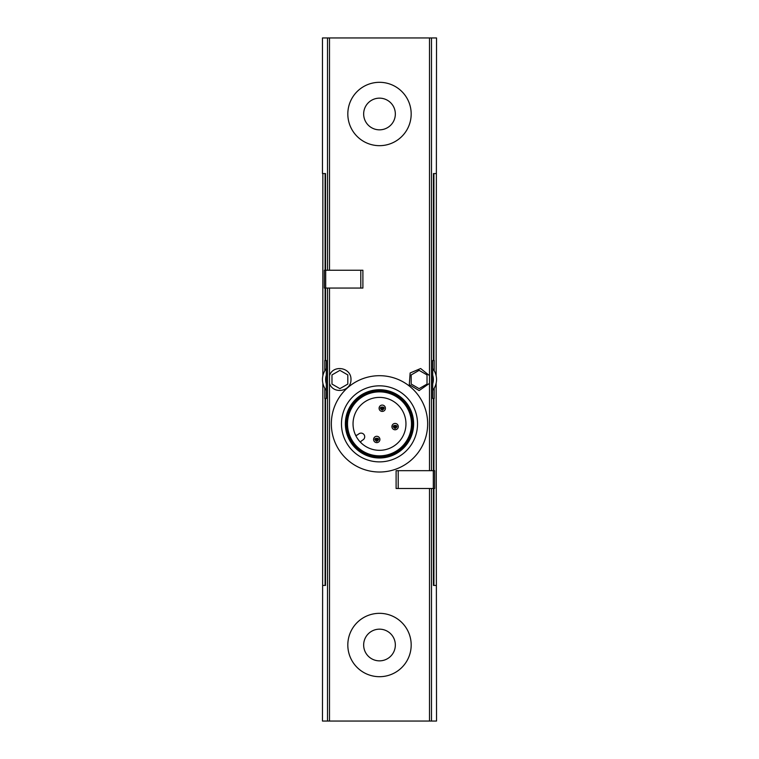 <?xml version="1.0" encoding="UTF-8"?>
<svg xmlns="http://www.w3.org/2000/svg" width="759" height="759" viewBox="0 0 759 759"><rect width="100%" height="100%" fill="white"/><g stroke="black" fill="none" stroke-linecap="round" stroke-linejoin="round"><path stroke-width="1.14" d="M379.5 450.315A26.451 26.451 0 0 0 402.412 410.628A26.451 26.451 0 0 0 356.588 410.628A26.451 26.451 0 0 0 379.5 450.315M379.5 455.846A31.982 31.982 0 0 0 407.203 407.868A31.982 31.982 0 0 0 351.796 407.868A31.982 31.982 0 0 0 379.5 455.846M379.5 456.178A32.314 32.314 0 0 0 407.488 407.697A32.314 32.314 0 0 0 351.512 407.697A32.314 32.314 0 0 0 379.5 456.178M379.5 457.127A33.263 33.263 0 0 0 408.314 407.222A33.263 33.263 0 0 0 350.686 407.222A33.263 33.263 0 0 0 379.5 457.127M379.5 457.99A34.136 34.136 0 0 0 409.063 406.786A34.136 34.136 0 0 0 349.937 406.786A34.136 34.136 0 0 0 379.5 457.99M379.5 461.88A38.016 38.016 0 0 0 412.431 404.851A38.016 38.016 0 0 0 346.569 404.851A38.016 38.016 0 0 0 379.5 461.88M379.5 472.013A48.159 48.159 0 0 0 421.207 399.775A48.159 48.159 0 0 0 337.793 399.775A48.159 48.159 0 0 0 379.5 472.013M325.677 288.059L362.897 288.059L362.897 270.251L324.368 270.251L324.368 288.059L325.677 288.059L325.677 270.251M329.501 375.639C333.021 364.358 351.322 367.271 350.981 379.491C351.341 391.72 333.011 394.642 329.501 383.361L329.501 288.059M436.15 383.124L436.529 721.05L322.471 721.05L322.85 383.124M396.103 488.492L396.103 470.684L434.632 470.684L434.632 488.492L396.103 488.492M429.499 383.361L419.101 390.591L409.3 384.661L410.135 372.982L420.638 368.523L429.499 375.639L429.499 470.684M436.15 375.876L436.529 37.95L322.471 37.95L322.471 173.555L325.516 173.555L325.535 270.251M322.85 585.445L325.516 585.445L325.535 398.513L326.294 398.513L326.294 360.487L325.535 360.487L325.535 288.059M324.795 388.2L324.795 398.513L325.535 398.513M325.535 360.487L324.795 360.487L324.795 370.8M322.85 375.876L322.85 173.555M436.15 585.445L433.465 585.445L433.465 488.492M434.205 388.2L434.205 398.513L433.465 398.513L433.465 470.684M433.465 398.513L432.706 398.513L432.706 360.487L434.205 360.487L434.205 370.8M436.15 173.555L433.465 173.555L433.465 360.487M432.706 368.599A17.429 17.429 0 0 1 432.706 390.401A17.429 17.429 0 0 0 432.706 368.599M419.101 388.646L427.023 384.073L427.023 374.927L419.101 370.354L411.188 374.927L411.188 384.073L419.101 388.646M326.294 390.401A17.429 17.429 0 0 1 326.294 368.599A17.429 17.429 0 0 0 326.294 390.401M339.899 388.646L347.812 384.073L347.812 374.927L339.899 370.354L331.977 374.927L331.977 384.073L339.899 388.646M379.5 145.671A31.688 31.688 0 0 0 406.938 98.148A31.688 31.688 0 0 0 352.062 98.148A31.688 31.688 0 0 0 379.5 145.671M379.5 129.836A15.844 15.844 0 0 0 393.219 106.07A15.844 15.844 0 0 0 365.781 106.07A15.844 15.844 0 0 0 379.5 129.836M379.5 676.696A31.688 31.688 0 0 0 406.938 629.164A31.688 31.688 0 0 0 352.062 629.164A31.688 31.688 0 0 0 379.5 676.696M379.5 660.852A15.844 15.844 0 0 0 393.219 637.086A15.844 15.844 0 0 0 365.781 637.086A15.844 15.844 0 0 0 379.5 660.852M382.251 405.088A3.169 3.169 0 0 1 384.993 409.841A3.169 3.169 0 0 1 379.509 409.841A3.169 3.169 0 0 1 382.251 405.088M382.251 407.621A0.636 0.636 0 0 1 382.802 408.57A0.636 0.636 0 0 1 381.701 408.57A0.636 0.636 0 0 1 382.251 407.621M376.749 436.292A3.169 3.169 0 0 1 379.491 441.045A3.169 3.169 0 0 1 374.007 441.045A3.169 3.169 0 0 1 376.749 436.292M376.749 438.825A0.636 0.636 0 0 1 377.299 439.774A0.636 0.636 0 0 1 376.198 439.774A0.636 0.636 0 0 1 376.749 438.825M395.097 423.437A3.169 3.169 0 0 1 397.849 428.19A3.169 3.169 0 0 1 392.356 428.19A3.169 3.169 0 0 1 395.097 423.437M395.097 425.97A0.636 0.636 0 0 1 395.648 426.928A0.636 0.636 0 0 1 394.557 426.928A0.636 0.636 0 0 1 395.097 425.97M355.288 434.518A1.271 1.271 0 0 0 357.176 435.04L358.979 433.778A3.643 3.643 0 0 1 364.054 434.67A3.643 3.643 0 0 1 363.163 439.746L361.35 441.007A1.271 1.271 0 0 0 361.199 442.962M329.501 721.05L329.501 383.361M429.499 721.05L429.499 488.492M429.499 375.639L429.499 37.95M329.501 270.251L329.501 37.95M327.508 270.251L327.508 37.95M431.492 470.684L431.492 37.95M327.508 721.05L327.508 288.059M325.099 585.445L325.099 398.513M325.099 360.487L325.099 288.059M325.099 270.251L325.099 173.555M431.492 721.05L431.492 488.492M433.901 585.445L433.901 488.492M433.901 470.684L433.901 398.513M433.901 360.487L433.901 173.555M432.706 375.221A14.26 14.26 0 0 1 432.706 383.779M326.294 383.779A14.26 14.26 0 0 1 326.294 375.221M398.209 488.492L398.209 470.684M433.323 488.492L433.323 470.684M360.791 288.059L360.791 270.251M382.251 410.154C375.809 406.027 388.684 406.027 382.251 410.154M376.749 441.358C370.316 437.231 383.191 437.231 376.749 441.358M395.097 428.512C388.665 424.376 401.539 424.376 395.097 428.512"/></g></svg>
